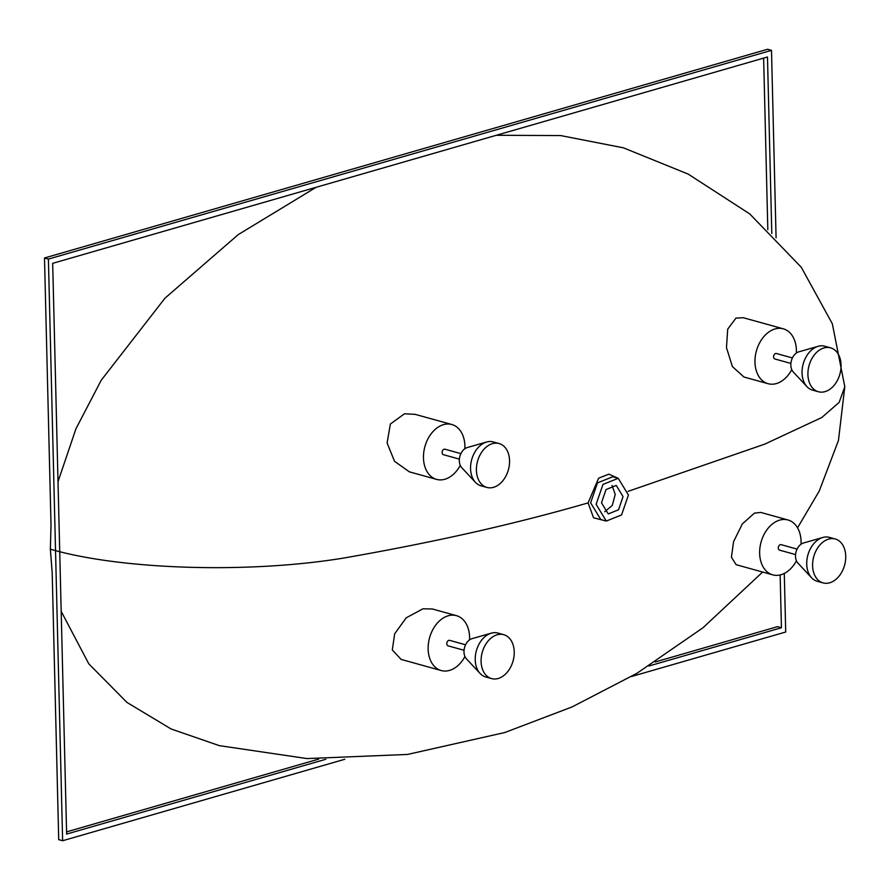 <?xml version="1.0" encoding="UTF-8"?>
<svg xmlns="http://www.w3.org/2000/svg" width="890" height="890" viewBox="0 0 890 890"><rect width="100%" height="100%" fill="white"/><g stroke="black" fill="none" stroke-linecap="round" stroke-linejoin="round"><path stroke-width="1.33" d="M604.71 511.75L612.298 505.42L615.235 494.406L612.031 485.451M623.044 496.576L616.258 485.428L606.012 489.578L601.495 502.794L608.282 513.931L618.528 509.792L623.044 496.576M596.111 504.341L606.301 521.062L621.565 514.943L628.429 495.018L618.239 478.297L602.986 484.405L596.111 504.341M618.239 478.297L612.743 476.773L597.49 482.881L590.615 502.817L600.806 519.538L606.301 521.062M618.005 478.23L608.849 474.147L598.614 478.208L588.079 502.906L593.574 517.78L606.112 521.017M456.47 615.669L432.318 608.971L422.961 608.805L406.274 617.782L394.693 633.747L392.29 649.934L401.156 659.423L441.24 670.548A28.48 20.014 -74.5 0 1 428.435 643.426A28.48 20.014 -74.5 0 1 448.193 615.791A28.48 20.014 -74.5 0 1 456.47 615.669A28.48 20.014 -74.5 0 1 469.531 639.899M787.962 519.971L760.794 512.44L754.464 513.107L742.338 523.921L733.56 541.721L731.435 557.285L736.13 564.694L772.743 574.851A28.48 20.014 -74.5 0 1 759.938 547.739A28.48 20.014 -74.5 0 1 779.685 520.105A28.48 20.014 -74.5 0 1 787.962 519.971A28.48 20.014 -74.5 0 1 801.033 544.213M762.63 572.048L702.922 627.817L636.828 673.363L572.048 706.938L504.786 732.526L407.498 754.442L306.961 758.569L219.385 745.653L171.136 728.988L126.936 702.421L88.8 663.84L61.188 611.352M344.819 759.27L62.623 840.739L58.718 839.648L52.187 572.771L50.363 549.186L51.019 524.922L44.5 257.989L767.592 49.262L771.497 50.352L776.08 237.797M811.613 577.799L797.941 563.148A11.392 7.999 -74.5 0 1 796.072 551.778A11.392 7.999 -74.5 0 1 803.514 542.989A11.392 7.999 -74.5 0 1 803.537 542.978A11.392 7.999 -74.5 0 1 803.548 542.978L822.805 537.471A22.784 16.009 105.5 0 0 822.772 537.482A22.784 16.009 105.5 0 0 807.875 555.071A22.784 16.009 105.5 0 0 811.613 577.799A22.784 16.009 105.5 0 0 817.22 581.27L823.072 582.894A22.784 16.009 105.5 0 0 829.691 582.794A22.784 16.009 105.5 0 0 845.5 560.689A22.784 16.009 105.5 0 0 835.254 538.995A22.784 16.009 105.5 0 0 828.623 539.106A22.784 16.009 105.5 0 0 812.826 561.212A22.784 16.009 105.5 0 0 823.072 582.894M480.111 673.485L466.438 658.834A11.392 7.999 -74.5 0 1 464.569 647.475A11.392 7.999 -74.5 0 1 472.012 638.675A11.392 7.999 -74.5 0 1 472.034 638.675A11.392 7.999 -74.5 0 1 472.045 638.664L491.302 633.157A22.784 16.009 105.5 0 0 476.373 650.757A22.784 16.009 105.5 0 0 480.111 673.485A22.784 16.009 105.5 0 0 485.718 676.967L491.569 678.592A22.784 16.009 105.5 0 0 498.189 678.48A22.784 16.009 105.5 0 0 513.997 656.386A22.784 16.009 105.5 0 0 503.751 634.692A22.784 16.009 105.5 0 0 497.121 634.793A22.784 16.009 105.5 0 0 481.323 656.898A22.784 16.009 105.5 0 0 491.569 678.592M475.438 482.336L461.765 467.684A11.392 7.999 -74.5 0 1 459.896 456.314A11.392 7.999 -74.5 0 1 467.339 447.525A11.392 7.999 -74.5 0 1 467.361 447.514A11.392 7.999 -74.5 0 1 467.372 447.514L486.63 442.007A22.784 16.009 105.5 0 0 471.7 459.607A22.784 16.009 105.5 0 0 475.438 482.336A22.784 16.009 105.5 0 0 481.045 485.807L486.897 487.431A22.784 16.009 105.5 0 0 493.516 487.331A22.784 16.009 105.5 0 0 509.325 465.225A22.784 16.009 105.5 0 0 499.079 443.532A22.784 16.009 105.5 0 0 492.448 443.643A22.784 16.009 105.5 0 0 476.651 465.748A22.784 16.009 105.5 0 0 486.897 487.431M806.941 386.638L793.268 371.998A11.392 7.999 -74.5 0 1 791.399 360.628A11.392 7.999 -74.5 0 1 798.842 351.828A11.392 7.999 -74.5 0 1 798.864 351.828A11.392 7.999 -74.5 0 1 798.875 351.828L818.133 346.31A22.784 16.009 105.5 0 0 818.099 346.321A22.784 16.009 105.5 0 0 803.203 363.91A22.784 16.009 105.5 0 0 806.941 386.638A22.784 16.009 105.5 0 0 812.548 390.12L818.399 391.745A22.784 16.009 105.5 0 0 825.019 391.645A22.784 16.009 105.5 0 0 840.827 369.539A22.784 16.009 105.5 0 0 830.581 347.845A22.784 16.009 105.5 0 0 823.951 347.945A22.784 16.009 105.5 0 0 808.153 370.051A22.784 16.009 105.5 0 0 818.399 391.745M465.57 644.783L449.617 640.355A2.848 2.002 105.5 0 0 448.782 640.377A2.848 2.002 105.5 0 0 446.813 643.136A2.848 2.002 105.5 0 0 448.093 645.851L464.046 650.279M460.898 453.633L444.944 449.205A2.848 2.002 105.5 0 0 444.121 449.216A2.848 2.002 105.5 0 0 442.141 451.986A2.848 2.002 105.5 0 0 443.42 454.69L459.385 459.118M797.073 549.097L781.12 544.669A2.848 2.002 105.5 0 0 780.285 544.68A2.848 2.002 105.5 0 0 778.316 547.45A2.848 2.002 105.5 0 0 779.596 550.154L795.549 554.581M792.4 357.936L776.447 353.519A2.848 2.002 105.5 0 0 775.624 353.53A2.848 2.002 105.5 0 0 773.644 356.289A2.848 2.002 105.5 0 0 774.923 359.004L790.887 363.432M783.3 328.822L743.206 317.697L735.952 318.119L727.709 329.155L726.474 347.645L732.403 366.569L743.929 377.004L768.081 383.701A28.48 20.014 -74.5 0 1 755.265 356.579A28.48 20.014 -74.5 0 1 775.023 328.955A28.48 20.014 -74.5 0 1 783.3 328.822A28.48 20.014 -74.5 0 1 796.361 353.052M791.766 369.65A28.48 20.014 -74.5 0 1 776.358 383.568A28.48 20.014 -74.5 0 1 768.081 383.701M451.797 424.508L415.174 414.351L404.449 413.805L390.376 424.018L387.094 442.975L394.537 461.32L409.4 471.856L436.578 479.387A28.48 20.014 -74.5 0 1 423.762 452.276A28.48 20.014 -74.5 0 1 443.52 424.641A28.48 20.014 -74.5 0 1 451.797 424.508A28.48 20.014 -74.5 0 1 464.869 448.749M460.264 465.348A28.48 20.014 -74.5 0 1 444.855 479.254A28.48 20.014 -74.5 0 1 436.578 479.387M464.936 656.497A28.48 20.014 -74.5 0 1 449.517 670.415A28.48 20.014 -74.5 0 1 441.24 670.548M796.439 560.811A28.48 20.014 -74.5 0 1 781.019 574.718A28.48 20.014 -74.5 0 1 772.743 574.851M58.017 481.679L75.962 428.746L101.226 380.241L164.984 298.172L238.197 234.637L316.139 187.289M496.331 135.28L560.678 135.569L623.423 147.829L688.181 174.095L749.725 213.9L801.267 267.256L832.328 323.76L844.799 386.716L839.136 402.391L821.793 417.51L764.632 444.177L628.084 491.347M835.254 538.995L829.391 537.371A22.784 16.009 105.5 0 0 822.805 537.471M830.581 347.845L824.719 346.221A22.784 16.009 105.5 0 0 818.133 346.31M499.079 443.532L493.216 441.907A22.784 16.009 105.5 0 0 486.63 442.007A22.784 16.009 105.5 0 0 486.596 442.019M503.751 634.692L497.888 633.068A22.784 16.009 105.5 0 0 491.302 633.157A22.784 16.009 105.5 0 0 491.269 633.168M784.279 573.438L785.714 632.011L631.41 676.545M62.623 840.739L48.405 259.079L44.5 257.989M48.405 259.079L771.497 50.352M325.784 759.27L66.628 834.075L52.677 263.34L767.48 57.005L771.797 233.525M780.141 574.951L781.431 627.739L648.877 666.009M781.431 627.739L777.526 626.66L655.263 661.949M318.742 759.092L66.572 831.883M763.631 58.117L767.825 229.709M588.079 502.906C515.744 523.843 434.353 542.21 343.885 558.019C249.1 573.683 121.819 569.912 50.363 549.186M797.551 527.826L819.256 491.013L838.447 440.472L844.799 386.716"/></g></svg>

